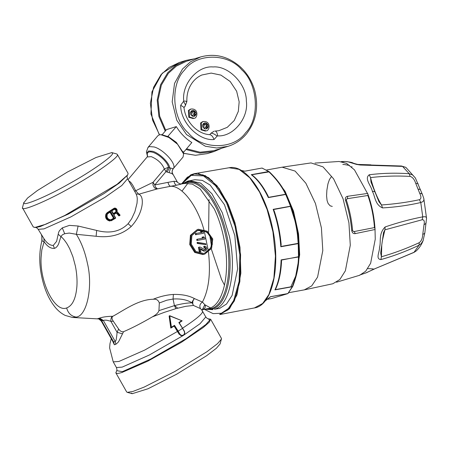 <?xml version="1.0" encoding="UTF-8"?>
<svg xmlns="http://www.w3.org/2000/svg" width="449" height="449" viewBox="0 0 449 449"><rect width="100%" height="100%" fill="white"/><g stroke="black" fill="none" stroke-linecap="round" stroke-linejoin="round"><path stroke-width="0.67" d="M183.63 153.956L183.445 152.896L176.334 142.372L168.773 136.894L161.859 134.689L160.781 134.683L168.947 137.489L177.557 144.236L183.63 153.956L183.063 157.038L173.224 168.695C171.995 170.323 171.832 172.046 172.742 173.875L169.093 172.629L170.614 168.078L173.224 168.695C177.327 164.834 163.947 149.59 154.142 146.963L149.365 146.587L147.968 147.468L146.408 151.914L147.497 156.381M212.27 243.47L212.422 244.301M182.266 183.871L187.665 181.149L189.579 180.689L200.725 183.113L211.894 193.755L222.283 212.697L229.467 236.578C236.892 270.702 229.663 305.601 214.403 309.288L219.774 308.317L226.521 304.024L232.122 295.431L237.633 268.816L234.833 235.607L224.472 204.699L210.188 185.083L202.331 180.386L194.945 179.718L188.08 181.048M187.946 183.203L181.985 191.128M202.011 310.354L204.817 304.725L210.502 307.874M111.105 219.814L113.507 218.141L109.859 212.046M113.142 213.606L115.921 211.973C116.437 210.413 115.932 209.52 114.405 209.296L114.13 209.026L111.779 210.536L111.621 211.283L113.013 213.741L113.709 213.943L116.353 212.153C117.009 210.239 116.392 209.144 114.501 208.88L111.75 211.148L113.709 213.943M114.141 209.402L114.169 209.369C115.707 209.588 116.212 210.48 115.685 212.046L115.477 212.248M114.175 217.849L114.007 218.596L110.892 220.195C107.294 219.488 106.071 217.327 107.227 213.713L110.056 211.619L110.763 211.821L114.175 217.849L110.757 219.858C107.446 219.191 106.329 217.215 107.401 213.926L110.342 212.04L113.507 218.141M111.924 219.898L111.616 219.606L110.757 219.858L110.892 220.195L110.757 219.858M114.007 218.596L113.451 218.388M107.973 212.916L108.029 213.264L107.973 212.916M113.378 213.673L115.713 212.175L116.061 212.439M111.807 210.895L111.779 210.536L111.807 210.895M112.396 153.216C114.736 155.051 90.799 171.945 68.86 183.938C46.988 196.46 22.237 206.815 23.853 202.763L27.597 198.009L37.475 190.477L67.389 172.04L95.985 157.52L111.75 152.593L112.396 153.216M115.662 213.213L116.549 213.281L118.895 215.907L119.271 215.829L119.339 215.408L117.133 212.86L115.887 212.77L113.799 214.106L113.642 214.847L115.393 217.939L111.84 220.162L110.218 220.554C106.873 219.724 105.667 217.591 106.598 214.156L107.715 212.865L115.14 208.358C116.617 208.774 117.189 209.784 116.863 211.384L119.799 215.105L119.002 215.918M118.222 215.267L119.125 215.84L119.339 215.408M120.006 215.352L119.799 215.105L120.006 215.352L119.799 215.105L120.006 215.352L119.036 215.902M115.646 217.945L111.206 220.818L115.561 218.214L113.642 214.847L113.799 214.106L113.827 214.465L115.898 213.14L115.887 212.77L115.898 213.14L116.779 213.213L117.133 212.86M111.75 152.593L116.695 153.934L117.385 154.596C119.9 156.566 94.228 174.678 70.706 187.536C47.257 200.967 20.716 212.068 22.45 207.724L23.898 202.325M34.73 227.508L45.927 224.203L64.847 215.447L117.088 184.292L127.769 174.841L119.249 183.097L104.022 193.575L68.512 213.993L40.27 226.571L35.656 227.508L33.305 227.014L22.45 207.724M111.262 338.686L109.988 343.614L109.618 347.896L113.227 361.866L116.437 367.54L122.19 367.108L149.22 355.069L183.214 335.521L200.058 323.712L205.782 316.96C206.972 318.324 207.825 318.93 208.33 318.779L210.665 319.267L221.525 338.563L220.077 343.962L216.379 348.278L206.501 355.81L176.586 374.247L147.99 388.767L132.225 393.694L131.579 393.071M198.565 247.326L199.204 247.135L198.464 247.489L199.339 252.052L200.843 251.586L200.439 248.825M200.49 249.173L202.196 250.25L202.819 250.059L200.63 248.673L200.001 248.864M202.819 250.059L204.671 250.98L206.186 250.329L206.922 248.662L205.979 246.636L204.379 246.22L204.57 247.365L205.519 247.719L205.838 248.656L205.513 249.436L204.856 249.745L200.192 247.051L199.204 247.135L199.985 251.855M199.339 252.052L200.843 251.586M205.895 244.649L205.726 243.745L197.717 242.348L197.897 243.246L205.895 244.649L197.251 243.437L197.072 242.544L197.717 242.348M205.008 239.025L197.543 240.372L197.392 239.188L203.633 238.06L202.6 237.05L203.711 236.848L204.744 237.858L205.008 239.025L197.543 240.372M201.096 231.347L202.173 232.346L195.938 233.474L196.247 234.625L203.599 233.295L203.29 232.144L202.213 231.145L200.484 231.538L201.567 232.531M115.646 217.95L113.81 214.712L115.932 213.118M118.906 214.964L118.452 215.2L116.549 213.281M114.647 208.476L114.057 208.291L107.171 212.646L105.925 214.094C104.926 217.799 106.233 220.105 109.842 221.015L110.095 220.936C106.508 220.027 105.201 217.72 106.177 214.016L107.406 212.573L114.966 208.055C116.701 208.544 117.374 209.728 116.993 211.608L120.001 215.049M114.293 208.218L115.14 208.358L114.966 208.055M107.171 212.646L107.715 212.865M127.769 174.841L128.077 173.365L117.301 154.338M221.475 339.034L217.507 343.659L206.916 351.735L174.846 371.503L144.185 387.072L132.904 391.455L127.28 392.353L126.674 391.949L115.898 372.917L116.689 370.649L122.397 371.654L150.634 359.077L186.144 338.653L205.816 324.565L209.672 320.221L208.325 318.779M202.196 250.25L203.88 251.148L205.255 250.912M203.79 246.383L204.396 246.198L203.773 246.406L203.964 247.551L204.57 247.365M204.761 249.745L205.193 248.454L204.688 247.713L203.964 247.551M197.251 243.437L197.897 243.246M203.027 238.245L201.994 237.235L202.6 237.05M196.903 240.569L196.752 239.384L197.392 239.188M196.247 234.625L203.599 233.295M195.601 234.821L195.293 233.671L195.938 233.474M169.711 315.827L169.363 316.029L171.063 327.933L171.445 327.242L169.711 315.827L182.142 320.855L181.592 320.76L178.842 322.567L182.535 328.354L178.197 331.126L179.796 333.949C180.784 335.358 181.985 335.712 183.394 335.016C184.618 334.034 184.865 332.754 184.135 331.177L182.535 328.354M147.968 147.468L157.84 135.761L159.238 134.885L160.781 134.683M147.558 156.207L147.238 153.962C147.603 151.908 149.433 151.352 152.722 152.295C158.895 154.018 167.786 162.431 168.498 167.213L164.317 168.981L165.995 171.636L168.498 167.213L170.614 168.078M130.62 182.21L132.691 185.089L135.677 190.735L134.678 191.358M128.7 180.801L130.614 182.204M210.665 319.267L209.313 322.118L203.29 327.473L181.407 342.301L147.844 361.148L122.005 372.462C118.048 373.658 115.982 373.725 115.814 372.659M197.392 230.477L204.267 231.072L208.308 250.755L204.317 253.27M208.308 250.755C214.302 245.446 211.911 233.806 204.267 231.072M179.202 322.814L184.242 331.059C185.061 332.838 184.786 334.275 183.411 335.381L183.394 335.016L183.411 335.381L182.552 335.729L180.751 335.487L179.387 334.191L179.796 333.949M182.109 320.9L179.168 322.842L182.12 320.895M174.302 325.952L170.783 328.067L169.127 316.096L169.823 315.731L169.363 316.029L169.823 315.731L182.142 320.855M179.196 322.747L184.281 331.059C185.106 332.804 184.82 334.241 183.433 335.369L182.535 335.745L179.129 334.241L174.341 325.923L174.504 325.34L171.445 327.242M41.864 240.832L44.114 241.691L43.895 238.565C46.977 243.285 50.108 245.564 53.296 245.401L56.619 241.338L58.645 232.256L59.554 230.545L62.293 227.884L69.404 225.376L78.109 226.021L76.324 234.299L96.125 236.275C110.297 237.987 121.988 234.726 131.198 226.498C143.197 213.718 145.111 196.516 138.775 194.209L136.322 194.002M58.157 234.221L60.918 236.578C62.759 237.953 64.875 240.518 67.277 244.278L69.713 248.78L72.912 256.755L75.353 265.931C76.773 272.925 77.295 279.66 76.919 286.131C75.948 298.456 72.53 305.73 66.654 307.952C68.085 313.256 71.279 316.298 76.223 317.073C87.005 316.045 93.145 286.411 87.381 263.187C84.99 251.816 81.303 242.191 76.33 234.305L69.275 233.065M69.269 233.053L64.69 233.716L62.372 234.821L60.929 236.578L58.572 244.026C57.399 246.439 56.013 247.893 54.413 248.381C50.726 248.684 47.291 246.456 44.114 241.697L41.808 249.981L41.089 257.49C39.658 282.505 55.008 312.796 66.654 307.952M138.775 194.221L135.677 190.741L153.064 182.316L152.907 184.943L154.344 187.654L155.646 188.563L157.447 188.872L170.592 186.284C169.447 186.049 168.583 184.741 168.005 182.361L154.742 184.971L155.556 187.182L157.447 188.872L138.775 194.221M147.502 156.37L146.817 153.087L148.568 150.982L152.682 151.302C159.451 153.182 169.2 162.583 169.604 167.606L167.107 172.085L165.995 171.636L154.742 184.971L153.064 182.316L164.317 168.981C162.224 163.599 157.874 159.485 151.262 156.634L147.143 156.97L147.598 155.983M43.895 238.565L38.199 229.327C37.003 227.957 36.15 227.357 35.645 227.508M38.199 229.327L43.951 228.895L70.981 216.856L104.976 197.307L121.819 185.499L127.538 178.747L136.126 193.912L137.068 196.774L137.282 199.16L137.035 203.15L134.919 211.636L131.619 218.781L128.128 223.709C120.248 231.633 109.764 233.873 96.675 230.438L78.109 226.021M198.739 230.129L206.843 231.959L211.95 239.149L210.929 247.842L204.609 253.185L203.526 253.449L195.871 251.479L191.257 244.138L191.886 235.562L197.667 230.388L198.739 230.129M179.129 334.241L174.094 326.013M116.852 334.92L117.071 332.282L122.493 333.854L118.974 340.976L118.076 342.363L115.825 344.31L115.23 341.476L116.151 339.994L116.852 334.92M194.277 298.49L192.329 301.537L192.161 302.721L193.452 305.443L185.785 306.319L175.89 308.648L174.425 305.634C181.879 303.692 187.789 302.778 192.172 302.89C187.233 299.825 180.868 298.54 173.067 299.017L174.425 305.634L158.94 310.618C158.362 312.678 156.196 314.749 152.441 316.826C141.407 323.241 131.77 328.202 123.531 331.71C121.797 332.092 120.169 331.205 118.648 329.044L113.344 321.282C111.795 319.065 111.61 317.404 112.789 316.304C121.993 311.544 137.832 299.528 153.047 299.264M175.89 308.648L164.171 312.397L152.441 316.826M122.493 333.854L123.531 331.71M173.067 299.017L166.714 300.235L159.311 302.996C158.334 300.027 156.252 298.793 153.047 299.281C160.04 296.469 166.82 294.858 173.381 294.443L173.067 299.017M158.94 310.618L159.311 302.996M112.783 316.292L112.239 316.281C111.262 317.196 110.791 318.852 110.83 321.26L106.733 320.216L104.701 320.137L101.727 320.889L98.168 318.554M167.107 172.085L169.088 172.629M172.399 174.206L172.742 173.875C171.748 172.725 171.911 170.985 173.241 168.678M112.514 340.892L114.36 344.759L113.653 341.958L101.727 320.889L101.334 321.147L112.75 341.307L113.653 341.958L115.23 341.476L103.304 320.412L99.627 318.105M114.36 344.759L115.825 344.31M198.475 229.254L207.225 231.218L212.747 238.952L211.625 248.325L204.8 254.083L203.633 254.37L195.41 252.243L190.46 244.335L191.122 235.102L197.324 229.534L198.475 229.254M200.478 308.615C199.216 306.05 199.872 303.866 202.432 302.065L194.322 298.529L192.84 301.105L192.773 303.951L193.452 305.443L200.478 308.615L201.859 310.107L205.782 316.96M194.327 298.506L194.271 298.484C188.833 295.594 181.867 294.247 173.376 294.432M197.324 229.534L190.41 235.321L189.719 244.565L194.714 252.456L203.004 254.561L204.8 254.083M112.239 316.281C106.98 316.388 102.776 316.994 99.622 318.094L97.382 318.801M167.999 182.361L173.988 181.278C174.566 183.658 175.43 184.966 176.58 185.201L170.592 186.284C181.952 185.454 197.543 205.9 203.975 230.045M173.988 181.278C176.777 181.508 177.692 181.705 176.732 181.862M177.175 181.699L172.758 173.892M181.104 184.135L176.58 185.201M202.443 302.059L204.817 304.725C206.012 306.964 205.081 308.62 202.011 309.687M219.791 314.272L228.143 309.81L234.384 300.852L239.861 281.54L240.591 254.785L235.815 226.274L227.177 202.46L211.956 180.644L203.055 174.908L194.4 173.954L187.373 177.192L181.469 183.995M219.802 314.547L229.49 308.76L236.954 294.92L240.86 273.205L239.991 247.382L234.979 222.788L227.402 202.606L217.007 185.746L205.316 175.666L194.35 173.684L190.763 174.829L181.39 184M264.994 301.071L270.494 296.705L287.865 293.562L292.282 286.743L274.911 289.886C278.61 282.168 280.676 272.257 281.113 260.151L298.495 256.744L298.209 243.616L280.838 246.759C279.873 233.8 277.314 221.335 273.16 209.346L290.531 206.209L285.704 194.456L268.339 197.599L268.21 196.314M252.355 175.233L251.62 174.779L269.321 171.844L268.637 171.546L269.321 171.844C276.848 179.072 282.5 186.655 286.277 194.597L286.271 194.591C282.472 186.61 276.792 178.988 269.248 171.737L262.003 168.055L244.733 171.204L261.98 168.061L262.833 168.381M268.339 197.599C263.249 187.053 257.558 179.42 251.266 174.689L251.62 174.779M244.84 171.159L241.366 170.474M280.838 246.759L281.175 244.643M274.3 211.165L273.458 209.56L291.064 206.265L286.956 196.05L286.277 194.597L285.598 194.271L268.457 197.369M273.16 209.346L273.458 209.56M264.949 301.122L270.618 296.733L287.888 293.601L292.776 286.361M281.125 259.887L298.467 256.974L298.972 256.458L298.692 243.42C298.029 230.691 295.487 218.309 291.064 206.265L290.598 206.456C294.993 218.416 297.519 230.719 298.17 243.352L281.029 246.456M274.911 289.886L275.787 288.707M281.54 261.301L281.327 260.078M271.634 298.546L268.031 299.208L271.572 298.563M287.758 293.635L288.415 293.023L287.758 293.635L271.516 298.579M292.338 286.557L292.804 286.249L294.769 280.647L296.924 272.812L298.641 262.182L298.972 256.458L298.462 257.198C298.265 266.644 296.222 276.427 292.338 286.557L275.198 289.661M268.76 171.675C276.242 178.87 281.854 186.397 285.598 194.271L286.277 194.597L287.831 197.958L296.8 226.734L299.107 254.897L298.781 260.476C298.209 268.743 296.211 277.359 292.787 286.333L292.754 286.411M298.832 259.797L296.228 274.889L290.868 286.827M275.153 177.956L285.087 191.313L293.511 211.198L298.551 233.895L299.679 254.779L294.914 280.21M353.088 231.314L354.255 231.538L374.46 227.592C373.652 216.469 371.458 205.765 367.871 195.483L347.509 198.671L346.381 199.479M422.767 234.327L424.019 224.725C424.76 221.312 424.148 219.656 422.195 219.752L384.916 229.832L383.536 232.571L381.038 250.172L380.696 253.012L381.409 256.772C394.11 253.157 406.71 248.465 419.214 242.696C421.358 241.113 422.543 238.324 422.767 234.327L424.299 233.671L424.844 232.818L426.55 218.315L426.264 217.31L425.276 216.715L422.745 216.85C410.588 219.196 398.055 222.558 385.152 226.947C378.181 233.98 381.302 241.972 379.512 247.315C379.775 251.833 375.212 259.067 380.909 259.578C393.7 256.025 406.418 251.227 419.057 245.193L421.218 243.605L423.059 240.737L424.844 232.818M424.019 224.725L425.596 223.714L426.185 222.519M378.99 201.803L381.498 204.963C394.727 204.042 407.378 202.291 419.445 199.71C421.302 198.901 421.387 196.752 419.697 193.266L421.448 193.536L422.363 194.366L415.376 177.989L412.552 174.914L409.247 173.729C395.648 172.786 382.318 173.129 369.258 174.762C363.954 178.719 371.317 185.69 372.378 191.409C375.117 195.972 374.758 204.592 382.542 207.921C395.934 207.129 408.68 205.333 420.78 202.533L422.936 201.635L423.912 200.046L423.811 198.48L422.363 194.366M419.697 193.266L415.791 183.506C417.699 183.231 418.44 183.512 418.025 184.354M373.181 268.912L367.765 268.592M423.278 240.215C421.695 244.481 419.304 248.089 416.111 251.03L414.32 252.181L373.742 269.215L366.536 272.683L359.677 275.069M416.105 251.03L413.944 252.422L419.057 245.193L419.214 242.696M422.195 219.752L422.745 216.85L420.78 202.533L419.445 199.71M344.192 164.497L349.546 165.451M415.791 183.506C414.461 179.465 412.564 177.097 410.105 176.401C396.72 175.671 383.53 176.064 370.537 177.585L371.02 182.165M372.378 191.409L373.966 191.409L374.949 191.919L378.978 201.781M410.105 176.401L409.247 173.729L402.54 166.399L405.868 167.37L401.49 166.012L402.54 166.399L360.351 165.019L359.514 164.665L401.49 166.012M413.944 252.422L374.612 268.861M381.762 245.502L381.409 256.772L380.909 259.578M382.34 240.653L384.916 229.832L385.152 226.947M369.258 174.762L370.537 177.585C373.209 188.137 376.863 197.263 381.498 204.963L382.542 207.921M342.559 161.825L344.927 161.483L347.627 161.702L356.517 164.418L360.351 165.019M344.215 164.508L342.823 164.491M332.282 206.411L330.178 205.844L328.129 203.52L327.068 200.501L326.58 195.848L326.878 190.196L327.95 183.849L329.431 179.555L331.558 176.401M266.633 169.991L282.135 167.191L311.017 162.92L323.016 166.871L333.607 178.854L343.07 198.828L348.929 222.856L350.287 245.216L345.382 270.786L339.859 279.508L332.866 283.746L304.332 289.863L288.83 292.669M336.531 282.202L359.671 275.265L365.716 271.19L370.649 263.226L375.252 239.171L375.005 228.681C374.219 216.71 371.862 205.221 367.927 194.215L354.474 169.862L346.577 163.38L339.074 161.472L314.974 163.082M375.005 228.681L374.46 227.592M367.871 195.483L367.927 194.215M353.593 231.538L353.06 231.297M375.134 229.495L355.277 233.603L354.255 231.538M355.277 233.603C353.391 233.89 352.201 232.885 351.713 230.584C350.787 220.1 348.71 209.975 345.472 200.198C345.034 197.958 345.747 196.656 347.616 196.286L347.509 198.671M346.359 199.536L346.892 198.89M206.057 130.816L205.283 131.052L200.984 129.823L200.563 123.015L202.448 121.758L203.229 121.522L201.343 122.773L201.758 129.587L206.057 130.816C209.565 131.434 211.524 120.775 203.229 121.522M206.445 123.352L207.691 124.631L206.602 125.922L207.848 127.202L206.759 128.493L205.513 127.213L204.424 128.504L203.178 127.224L204.267 125.933L203.021 124.654L204.11 123.363L205.356 124.642L206.445 123.352M206.445 128.167L207.056 127.443L205.81 126.163L206.899 124.873L205.653 123.593M206.899 124.873L207.691 124.631M205.81 126.163L206.602 125.922M207.056 127.443L207.848 127.202M204.11 128.178L205.513 127.213M205.356 124.642L204.564 124.884L203.318 123.604M193.878 118.306L193.098 118.542L188.799 117.312L188.384 110.505L190.269 109.247L191.044 109.012L189.158 110.269L189.573 117.077L193.878 118.306C197.386 118.929 199.345 108.271 191.044 109.012M194.26 110.841L195.506 112.121L194.417 113.412L195.663 114.691L194.574 115.982L193.328 114.703L192.239 115.994L190.993 114.714L192.082 113.423L190.836 112.143L191.925 110.852L193.171 112.132L194.26 110.841M194.26 115.662L194.872 114.933L193.626 113.653L194.714 112.362L193.468 111.083M194.714 112.362L195.506 112.121M193.626 113.653L194.417 113.412M194.872 114.933L195.663 114.691M191.925 115.674L193.328 114.703M193.171 112.132L192.38 112.373L191.134 111.094M162.196 134.7L166.495 129.604L176.322 126.612L167.814 136.401M176.322 126.612C180.375 133.246 185.544 138.556 191.83 142.535L183.658 152.222L183.119 151.672M168.689 136.85L168.151 136.294M183.321 152.329L183.658 152.222M221.716 148.26L214.033 151.554L199.906 153.098L185.965 149.495M165.243 131.091L158.907 116.487L157.212 100.105L160.568 84.749L167.758 72.682L175.862 65.346L186.273 60.351L194.484 58.813M215.144 131.08L218.82 130.704L227.267 127.336L234.243 120.512L238.324 111.386L239.165 101.839L236.64 91.237L230.197 81.499L220.936 75.106L211.17 73.092L201.865 75C196.376 77.413 192.239 81.589 189.461 87.521C187.519 91.837 186.661 96.501 186.879 101.53L185.106 106.222L183.888 107.608M165.799 130.429L159.653 116.123L158.048 100.105L161.348 85.108L168.381 73.322L176.328 66.126L186.537 61.232L200.669 56.928L190.466 61.822L182.513 69.017L174.526 83.424L172.192 101.844L176.783 120.237L186.526 134.56L205.339 146.234L216.704 147.996L227.901 146.374L213.769 150.679L200.08 152.205L186.548 148.799M214.97 131.097C216.373 131.147 217.26 132.736 217.625 135.856C233.115 137.057 248.841 118.036 246.361 101.104C246.619 84.148 228.423 65.459 213.112 66.957C197.627 65.442 181.564 84.109 183.753 101.076L180.694 105.251L183.967 107.339C185.325 121.769 197.538 134.223 210.031 134.694M214.145 131.181L210.918 133.263C212.618 133.151 214.689 134.105 217.125 136.126L217.625 135.856M180.694 105.251C180.358 122.285 198.694 141.121 214.072 139.527C212.798 136.417 211.356 134.812 209.745 134.711L210.918 133.263M211.546 246.484L209.604 234.49M204.385 309.333L213.107 313.632L221.351 313.256L228.356 308.53L233.688 300.504L239.126 281.338L239.85 254.791L235.108 226.498L226.537 202.869L216.081 186.111L203.509 175.901L191.252 175.374L181.705 183.972M115.685 212.046L116.353 212.153M110.763 211.821L110.342 212.04M114.405 209.296L114.501 208.88M105.925 214.094L106.598 214.156M109.842 221.015L110.218 220.554M199.132 251.883L199.777 251.687M203.773 246.406L204.379 246.22M203.981 247.567L204.592 247.382M174.504 325.34L178.197 331.126L177.776 331.34M62.293 227.884L64.69 233.716M53.296 245.401L54.413 248.381M113.344 321.282L110.83 321.26L117.071 332.282L118.648 329.044M96.675 230.438L96.125 236.275M131.198 226.498L128.128 223.709M42.032 240.613L41.824 235.994M182.395 328.309C197.044 318.638 203.7 312.891 202.353 311.062M113.227 361.866L118.979 361.439L144.668 350.091L177.529 331.418M98.909 318.358L102.529 320.676M208.443 251.827C210.822 273.211 208.819 289.953 202.426 302.048M76.223 317.073L72.485 317.46L65.184 315.417C61.277 313.447 57.859 310.624 54.935 306.953C50.327 301.178 46.69 294.044 44.03 285.547C39.158 269.467 38.446 254.538 41.886 240.754M202.263 309.715L209.082 308.396C223.911 304.804 230.938 270.882 223.72 237.717C221.525 227.121 218.366 217.501 214.229 208.858L200.125 188.911L192.295 184.101L184.949 183.388L180.509 183.967C178.315 183.141 177.203 182.384 177.17 181.688M174.386 305.427L177.681 308.16M183.057 183.731L185.386 182.777C196.292 180.442 206.635 188.894 216.418 208.134C220.594 216.861 223.787 226.577 226.004 237.268C233.289 270.758 226.195 305.006 211.221 308.631L205.743 309.086M205.053 309.209L212.265 309.052C227.379 305.399 234.541 270.826 227.188 237.021C224.949 226.229 221.722 216.424 217.512 207.612C207.634 188.193 197.195 179.662 186.189 182.013L182.373 183.854M212.91 309.653L204.946 309.232M229.49 308.76L236.96 294.92L240.86 273.205L239.996 247.382L234.984 222.788L228.238 204.39L219.084 188.434L208.572 177.652L198.211 173.505M229.074 167.746L239.109 169.38L249.779 177.787L259.539 192.043L267.155 209.638L272.947 231.875L275.439 256.098L273.89 278.139L268.884 294.555L262.699 303.451L254.437 307.93C272.622 305.466 281.057 265.645 272.285 227.026C265.05 191.852 245.306 164.261 229.074 167.746L194.423 173.668M224.528 285.194L221.559 279.474L211.299 248.903M208.611 232.285L209.026 199.524M251.266 174.689L268.637 171.546L269.321 171.844M268.637 171.546L262.104 168.061M418.041 189.175L419.731 189.298L420.561 189.949M282.135 167.191L295.116 171.08L305.864 183.237L315.467 203.515L321.417 227.901L322.797 250.598L317.572 277.1L311.701 285.901L304.332 289.863M347.616 196.286L367.731 193.418M351.713 230.584L352.516 230.152M345.472 200.198L346.42 200.445M207.489 128.038C205.283 130.9 200.95 126.444 203.375 123.817C205.58 120.955 209.919 125.411 207.489 128.038M195.304 115.528C193.104 118.39 188.765 113.939 191.195 111.307C193.396 108.445 197.734 112.901 195.304 115.528M214.033 151.554L207.242 153.62L195.438 155.27L183.506 153.244M159.53 134.807L152.548 120.096L150.376 103.236L153.597 87.269L160.967 74.747L169.071 67.412L179.482 62.422L186.273 60.351M186.458 101.811C187.401 101.39 186.498 101.143 183.753 101.076M183.551 101.648C185.443 104.067 185.858 105.667 184.792 106.43M245.603 132.764C233.772 149.809 202.319 149.955 188.406 133.033C172.107 118.929 169.986 84.3 184.545 70.055C196.376 53.01 227.834 52.864 241.747 69.791C258.04 83.89 260.162 118.525 245.603 132.764M214.072 139.527L217.125 136.126M110.993 219.853L110.774 219.853C107.524 219.235 106.407 217.254 107.429 213.915L110.14 211.956M113.339 213.69L111.823 210.89L114.321 209.318M119.137 215.834L120.091 215.122L117.032 211.574C117.419 209.722 116.74 208.544 114.995 208.05L114.321 208.168M127.28 392.353L132.225 393.694M199.188 247.135L198.548 247.332M200.77 251.715L200.131 251.906M169.352 315.776L182.103 320.816M127.538 178.747C126.988 177.024 126.904 175.98 127.292 175.626M171.013 327.995L174.319 325.946M147.143 156.97L128.038 179.622M116.437 367.54C116.987 369.263 117.071 370.307 116.684 370.661M41.875 240.748L41.836 236.034M41.398 234.979L41.83 236.006M101.334 321.147C98.988 319.02 97.871 318.268 97.994 318.897L72.485 317.46M202.505 309.4L202.078 310.545M184.949 183.388L183.91 183.641M219.836 314.541L254.437 307.93M252.226 175.132C258.124 179.718 263.462 186.801 268.244 196.381M244.817 171.164L262.003 168.055M274.277 211.109C277.869 221.907 280.17 233.104 281.175 244.694M275.708 288.881C279.076 281.534 281.023 272.319 281.545 261.234M271.578 298.563L287.888 293.595M351.415 166.804L352.111 166.832M374.281 269.074L365.458 273.099M423.811 198.48L426.55 218.309M341.262 161.578L344.995 161.483C349.704 161.966 352.342 162.465 352.914 162.981C354.384 163.655 359.817 164.996 359.52 164.665M370.891 164.845L357.701 164.429M375.005 192.032L371.003 182.114M415.376 177.989L405.868 167.37M353.11 231.336L352.566 230.219C351.657 219.915 349.614 209.947 346.426 200.327L346.398 199.435M207.242 153.62L195.438 155.287L183.484 153.305M159.344 134.852L150.926 114.024L151.947 91.854L162.212 73.26L179.482 62.422M200.669 56.928C214.942 53.077 228.092 56.327 240.12 66.677C247.225 73.215 252.125 81.269 254.813 90.844C258.871 107.345 256.003 121.791 246.215 134.189C241.197 140.082 235.096 144.146 227.901 146.374"/></g></svg>
